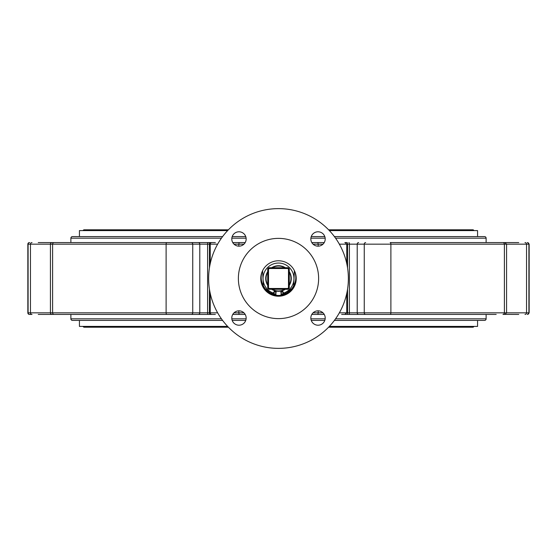 <?xml version="1.0" encoding="UTF-8"?>
<svg xmlns="http://www.w3.org/2000/svg" width="557" height="557" viewBox="0 0 557 557"><rect width="100%" height="100%" fill="white"/><g stroke="black" fill="none" stroke-linecap="round" stroke-linejoin="round"><path stroke-width="0.84" d="M334.395 236.579L484.513 236.579L477.565 236.579L477.565 230.591L329.354 230.591M227.646 230.591L79.435 230.591L79.435 236.579L72.487 236.579A1.594 1.594 0 0 0 70.885 238.173L70.885 242.567M484.513 236.579A1.594 1.594 0 0 1 486.115 238.173L335.558 238.173M486.115 242.567L486.115 238.173M38.231 242.567L215.357 242.567M57.392 242.567L59.912 242.567M215.204 242.567L122.93 242.567M232.749 242.567L245.198 242.567M322.997 244.161L318.158 244.161L317.908 242.567L311.802 242.567L324.251 242.567M347.561 267.896L347.561 244.161A1.594 0.515 90 0 0 347.046 242.567L344.818 242.567M339.352 312.839L390.889 312.839L390.889 244.161A1.594 0.71 90 0 0 390.178 242.567L518.769 242.567M60.81 242.567L79.978 242.567L60.81 242.567M477.022 242.567L453.238 242.567M434.07 242.567L394.119 242.567M103.762 242.567L79.978 242.567M29.444 242.567A1.594 1.594 0 0 0 27.85 244.161L28.094 244.161A1.594 1.58 -90 0 1 29.674 242.567M52.031 242.567A1.594 1.594 0 0 0 50.429 244.161L28.094 244.161L28.094 312.839L30.454 312.839L30.454 244.161A1.594 1.56 -90 0 1 32.021 242.567M211.834 242.567A1.594 1.594 0 0 0 210.233 244.161L50.429 244.161L50.429 312.839A1.594 1.594 0 0 0 52.031 314.433L60.81 314.433M162.881 314.433L122.93 314.433M313.048 312.839L318.158 312.839L317.908 314.433L311.802 314.433L324.251 314.433M394.119 314.433L434.07 314.433M518.769 314.433L503.347 314.378M496.19 314.433L390.178 314.433A1.594 0.71 90 0 0 390.889 312.839L529.15 312.839L529.15 244.161L339.352 244.161M529.15 312.839L527.556 314.433L529.15 312.839L529.15 244.161L527.556 242.567L529.15 244.161M27.85 312.839L27.85 244.161L27.85 312.839A1.594 1.594 0 0 0 29.444 314.433L29.674 314.433A1.594 1.58 -90 0 1 28.094 312.839L27.85 312.839A1.594 1.594 0 0 0 29.444 314.433L32.021 314.433A1.594 1.56 -90 0 1 30.454 312.839L52.609 312.839L52.609 244.161A1.594 1.42 -90 0 1 54.029 242.567M215.357 314.433L52.031 314.433M54.029 314.433A1.594 1.42 -90 0 1 52.609 312.839L210.233 312.839A1.594 1.594 0 0 0 211.834 314.433L182.048 314.433M344.818 314.433L346.767 312.839L346.767 293.379M346.767 263.621L346.767 244.161L345.166 242.567M504.969 314.433L506.571 312.839L506.571 244.161L504.969 242.567M390.178 314.433L341.643 314.433M345.166 314.433L374.952 314.433M245.198 314.433L232.749 314.433L245.198 314.433M57.392 314.433L38.231 314.433M477.022 314.433L453.238 314.433M103.762 314.433L79.978 314.433M222.605 320.421L72.487 320.421A1.594 1.594 0 0 1 70.885 318.827L70.885 314.433M335.558 318.827L486.115 318.827L486.115 314.433M486.115 318.827A1.594 1.594 0 0 1 484.513 320.421L334.395 320.421M72.487 236.579L222.605 236.579M232.199 236.579L245.748 236.579M311.252 236.579L324.801 236.579M278.5 296.227L293.539 287.885L294.416 270.702A17.309 17.309 0 0 1 281.25 294.597L280.839 291.771A14.454 14.454 0 0 0 282.65 291.346L283.36 292.453A0.675 0.675 0 0 0 284.244 292.871A15.464 15.464 0 0 0 278.5 263.05A15.464 15.464 0 0 0 272.756 292.871A0.675 0.675 0 0 0 273.64 292.453L274.35 291.346A14.454 14.454 0 0 0 276.161 291.771L275.75 294.597A17.309 17.309 0 0 1 262.577 270.702L263.461 287.885L278.5 296.227A17.727 17.727 0 0 0 296.227 278.5A17.727 17.727 0 0 0 278.5 260.773A17.727 17.727 0 0 0 260.773 278.5A17.727 17.727 0 0 0 278.5 296.227M278.5 318.625A40.125 40.125 0 0 0 318.625 278.5A40.125 40.125 0 0 0 278.5 238.375A40.125 40.125 0 0 0 238.375 278.5A40.125 40.125 0 0 0 278.5 318.625M238.974 310.841A7.185 7.185 0 0 1 246.159 318.026A7.185 7.185 0 0 1 238.974 325.211A7.185 7.185 0 0 1 231.789 318.026A7.185 7.185 0 0 1 238.974 310.841M238.974 231.789A7.185 7.185 0 0 1 246.159 238.974A7.185 7.185 0 0 1 238.974 246.159A7.185 7.185 0 0 1 231.789 238.974A7.185 7.185 0 0 1 238.974 231.789M318.026 231.789A7.185 7.185 0 0 1 325.211 238.974A7.185 7.185 0 0 1 318.026 246.159A7.185 7.185 0 0 1 310.841 238.974A7.185 7.185 0 0 1 318.026 231.789M318.026 310.841A7.185 7.185 0 0 1 325.211 318.026A7.185 7.185 0 0 1 318.026 325.211A7.185 7.185 0 0 1 310.841 318.026A7.185 7.185 0 0 1 318.026 310.841M278.5 208.631A69.869 69.869 0 0 1 348.369 278.5A69.869 69.869 0 0 1 278.5 348.369A69.869 69.869 0 0 1 208.631 278.5A69.869 69.869 0 0 1 278.5 208.631M324.801 320.421L311.252 320.421M245.748 320.421L232.199 320.421M288.484 287.816L288.484 269.184L289.278 268.871L289.278 288.129A14.454 14.454 0 0 1 288.129 289.278L268.871 289.278L269.184 288.484L287.816 288.484A13.653 13.653 0 0 0 288.484 287.816L289.278 288.129A14.454 14.454 0 0 1 288.129 289.278L287.816 288.484M268.516 287.816L267.722 288.129A14.454 14.454 0 0 0 268.871 289.278A14.454 14.454 0 0 1 267.722 288.129L267.722 268.871L268.516 269.184L268.516 287.816A13.653 13.653 0 0 0 269.184 288.484M268.871 267.722L288.129 267.722A14.454 14.454 0 0 1 289.278 268.871A14.454 14.454 0 0 0 288.129 267.722L287.816 268.516L269.184 268.516L268.871 267.722A14.454 14.454 0 0 0 267.722 268.871A14.454 14.454 0 0 1 268.871 267.722M328.588 229.79L472.775 229.79A1.198 1.198 0 0 1 473.903 230.591M228.412 229.79L84.225 229.79A1.198 1.198 0 0 0 83.097 230.591M328.588 327.21L472.775 327.21A1.198 1.198 0 0 0 473.903 326.409M228.412 327.21L84.225 327.21A1.198 1.198 0 0 1 83.097 326.409M79.435 320.421L79.435 326.409L227.646 326.409M329.354 326.409L477.565 326.409L477.565 320.421M285.358 289.278A12.776 12.776 0 0 1 271.642 289.278M267.722 285.358A12.776 12.776 0 0 1 267.722 271.642M271.642 267.722A12.776 12.776 0 0 1 285.358 267.722M284.745 267.722A12.456 12.456 0 0 0 272.255 267.722M267.722 272.255A12.456 12.456 0 0 0 267.722 284.745M272.255 289.278A12.456 12.456 0 0 0 284.745 289.278M262.702 284.585A16.926 16.926 0 0 0 294.298 284.585M295.739 279.106A17.246 17.246 0 0 1 278.5 295.746A17.246 17.246 0 0 1 261.261 279.106M289.278 271.642A12.776 12.776 0 0 1 289.278 285.358M289.278 284.745A12.456 12.456 0 0 0 289.278 272.255M274.935 291.959A1.01 1.01 0 0 0 273.926 292.968A1.01 1.01 0 0 0 274.935 293.978A1.01 1.01 0 0 0 275.945 292.968A1.01 1.01 0 0 0 274.935 291.959M282.065 291.959A1.01 1.01 0 0 0 281.055 292.968A1.01 1.01 0 0 0 282.065 293.978A1.01 1.01 0 0 0 283.074 292.968A1.01 1.01 0 0 0 282.065 291.959M217.648 244.161L210.233 244.161L210.233 263.621M527.326 314.433A1.594 1.58 90 0 0 528.906 312.839L528.906 244.161A1.594 1.58 90 0 0 527.326 242.567M524.979 314.433A1.594 1.56 90 0 0 526.546 312.839L526.546 244.161A1.594 1.56 90 0 0 524.979 242.567M166.822 314.433A1.594 0.71 -90 0 1 166.111 312.839L166.111 244.161A1.594 0.71 -90 0 1 166.822 242.567M191.33 314.433A1.594 1.42 -90 0 0 192.75 312.839L192.75 244.161A1.594 1.42 -90 0 0 191.33 242.567M198.362 314.433A1.594 1.42 -90 0 0 199.782 312.839L199.782 244.161A1.594 1.42 -90 0 0 198.362 242.567M208.13 314.433A1.594 0.529 -90 0 1 207.594 312.839L207.594 244.161A1.594 0.529 -90 0 1 208.13 242.567M209.954 314.433A1.594 0.515 -90 0 1 209.439 312.839L209.439 289.104M209.439 267.896L209.439 244.161A1.594 0.515 -90 0 1 209.954 242.567M210.233 293.379L210.233 312.839L217.648 312.839M238.842 246.159L238.842 244.161L234.003 244.161M234.003 312.839L238.842 312.839L238.842 310.841M318.158 246.159L318.158 244.161L313.048 244.161M322.997 312.839L318.158 312.839L318.158 310.841M243.952 244.161L238.842 244.161L239.092 242.567M239.092 314.433L238.842 312.839L243.952 312.839M347.046 314.433A1.594 0.515 90 0 0 347.561 312.839L347.561 289.104M348.87 314.433A1.594 0.529 90 0 0 349.406 312.839L349.406 244.161A1.594 0.529 90 0 0 348.87 242.567M358.638 314.433A1.594 1.42 90 0 1 357.218 312.839L357.218 244.161A1.594 1.42 90 0 1 358.638 242.567M365.671 314.433A1.594 1.42 90 0 1 364.25 312.839L364.25 244.161A1.594 1.42 90 0 1 365.671 242.567M502.971 314.433A1.594 1.42 90 0 0 504.391 312.839L504.391 244.161A1.594 1.42 90 0 0 502.971 242.567M325.163 238.173L310.883 238.173M246.117 238.173L231.837 238.173M221.442 238.173L70.885 238.173M70.885 318.827L221.442 318.827M231.837 318.827L246.117 318.827M310.883 318.827L325.163 318.827M269.184 268.516A13.653 13.653 0 0 0 268.516 269.184M288.484 269.184A13.653 13.653 0 0 0 287.816 268.516"/></g></svg>
